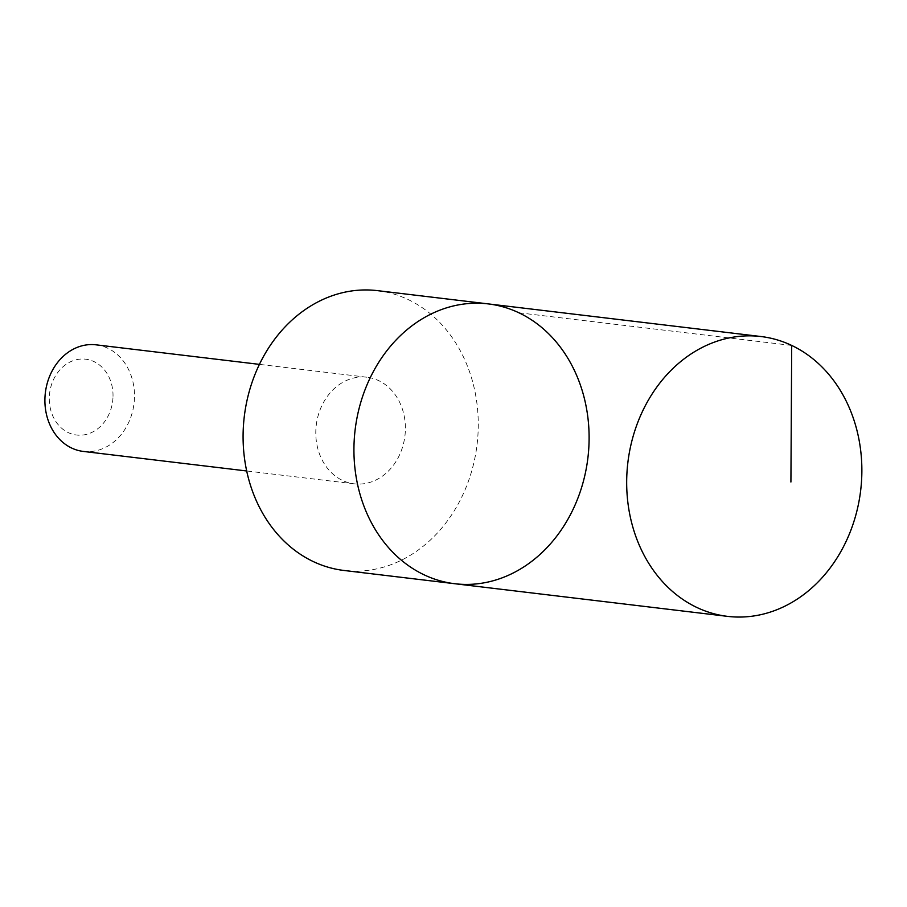 <?xml version="1.0" encoding="UTF-8"?>
<svg xmlns="http://www.w3.org/2000/svg" width="907" height="907" viewBox="0 0 907 907"><rect width="100%" height="100%" fill="white"/><g stroke="black" fill="none" stroke-linecap="round" stroke-linejoin="round"><path stroke-width="0.68" stroke-dasharray="4.54 3.4" d="M454.781 583.723A140.902 117.23 96.8 0 0 587.917 457.74A140.902 117.23 96.8 0 0 488.261 303.902M377.414 290.637A140.902 117.23 -83.2 0 1 478.046 433.036A140.902 117.23 -83.2 0 1 343.934 570.458M405.304 431.483A53.683 44.658 -83.2 0 1 354.218 483.839A53.683 44.658 -83.2 0 1 316.248 425.236A53.683 44.658 -83.2 0 1 366.961 377.233A53.683 44.658 -83.2 0 1 405.304 431.483M96.074 344.83A53.683 44.658 -83.2 0 1 134.406 399.069A53.683 44.658 -83.2 0 1 83.319 451.425M112.967 397.776A38.185 31.768 -83.2 0 1 63.558 429.759A38.185 31.768 -83.2 0 1 66.948 363.775A38.185 31.768 -83.2 0 1 112.967 397.776M518.951 312.802L791.698 345.431M366.961 377.233L259.436 364.376M354.218 483.839L246.681 470.971"/><path stroke-width="1.36" d="M454.781 583.723L343.934 570.458A140.902 117.23 -83.2 0 1 243.303 428.059A140.902 117.23 -83.2 0 1 377.414 290.637L488.261 303.902A140.902 117.23 96.8 0 0 354.149 441.324A140.902 117.23 96.8 0 0 454.781 583.723A140.902 117.23 96.8 0 0 587.917 457.74A140.902 117.23 96.8 0 0 488.261 303.902A140.902 117.23 96.8 0 0 354.149 441.324A140.902 117.23 96.8 0 0 454.781 583.723L727.527 616.363A140.914 117.23 -83.2 0 1 626.896 473.953A140.914 117.23 -83.2 0 1 761.007 336.531A140.914 117.23 -83.2 0 1 861.65 478.93A140.914 117.23 -83.2 0 1 727.527 616.363M246.681 470.971L83.319 451.425A53.683 44.658 -83.2 0 1 45.35 392.822A53.683 44.658 -83.2 0 1 96.074 344.83L259.436 364.376M791.698 345.431L790.915 482.025M488.261 303.902L761.007 336.531"/></g></svg>
